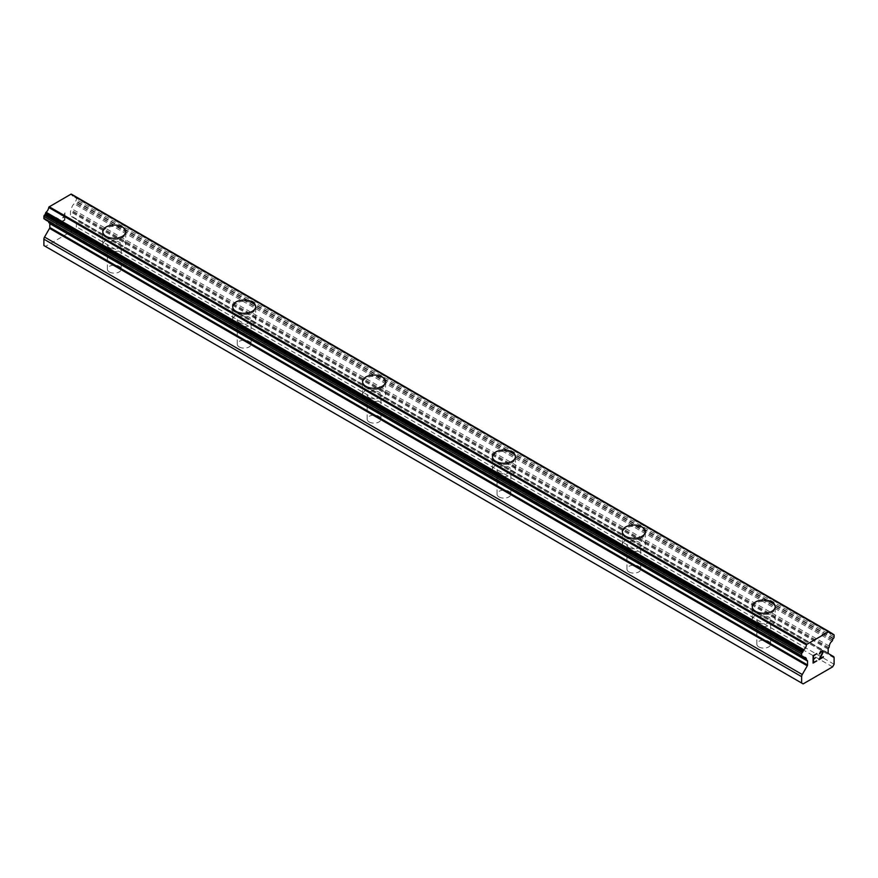 <?xml version="1.0" encoding="UTF-8"?>
<svg xmlns="http://www.w3.org/2000/svg" width="878" height="878" viewBox="0 0 878 878"><rect width="100%" height="100%" fill="white"/><g stroke="black" fill="none" stroke-linecap="round" stroke-linejoin="round"><path stroke-width="0.66" stroke-dasharray="4.39 3.29" d="M109.388 271.982A6.892 3.973 0 0 0 116.895 272.838A6.892 3.973 0 0 0 121.153 269.173A6.892 3.973 0 0 0 119.134 266.352A6.892 3.973 0 0 0 111.627 265.496A6.892 3.973 0 0 0 107.368 269.173A6.892 3.973 0 0 0 109.388 271.982M109.388 247.728A6.892 3.973 0 0 0 116.895 248.595A6.892 3.973 0 0 0 121.153 244.918A6.892 3.973 0 0 0 119.134 242.108A6.892 3.973 0 0 0 111.627 241.241A6.892 3.973 0 0 0 107.368 244.918A6.892 3.973 0 0 0 109.388 247.728M125.741 231.693L125.741 231.671A11.48 6.629 180 0 1 125.741 231.693A11.48 6.629 180 0 1 118.651 237.817A11.48 6.629 180 0 1 106.139 236.38A11.48 6.629 180 0 1 102.781 231.693A11.48 6.629 180 0 1 102.781 231.682L102.781 231.671M239.288 346.975A6.892 3.973 0 0 0 246.795 347.842A6.892 3.973 0 0 0 251.042 344.165A6.892 3.973 0 0 0 249.023 341.355A6.892 3.973 0 0 0 241.516 340.488A6.892 3.973 0 0 0 237.269 344.165A6.892 3.973 0 0 0 239.288 346.975M239.288 322.731A6.892 3.973 0 0 0 246.795 323.587A6.892 3.973 0 0 0 251.042 319.91A6.892 3.973 0 0 0 249.023 317.101A6.892 3.973 0 0 0 241.516 316.245A6.892 3.973 0 0 0 237.269 319.91A6.892 3.973 0 0 0 239.288 322.731M255.641 306.663L255.641 306.685A11.48 6.629 180 0 1 255.641 306.685A11.48 6.629 180 0 1 248.551 312.809A11.48 6.629 180 0 1 236.039 311.372A11.48 6.629 180 0 1 232.67 306.685A11.48 6.629 180 0 1 232.67 306.674L232.67 306.663M369.177 421.967A6.892 3.973 0 0 0 376.684 422.834A6.892 3.973 0 0 0 380.942 419.157A6.892 3.973 0 0 0 378.923 416.348A6.892 3.973 0 0 0 371.416 415.481A6.892 3.973 0 0 0 367.169 419.157A6.892 3.973 0 0 0 369.177 421.967M369.177 397.723A6.892 3.973 0 0 0 376.684 398.579A6.892 3.973 0 0 0 380.942 394.913A6.892 3.973 0 0 0 378.923 392.093A6.892 3.973 0 0 0 371.416 391.237A6.892 3.973 0 0 0 367.169 394.913A6.892 3.973 0 0 0 369.177 397.723M385.53 381.689L385.53 381.656A11.48 6.629 180 0 1 385.53 381.689A11.48 6.629 180 0 1 378.451 387.813A11.48 6.629 180 0 1 365.928 386.375A11.48 6.629 180 0 1 362.57 381.689A11.48 6.629 180 0 1 362.57 381.667L362.57 381.689M499.077 496.959A6.892 3.973 0 0 0 506.584 497.826A6.892 3.973 0 0 0 510.831 494.149A6.892 3.973 0 0 0 508.823 491.34A6.892 3.973 0 0 0 501.316 490.473A6.892 3.973 0 0 0 497.058 494.149A6.892 3.973 0 0 0 499.077 496.959M499.077 472.715A6.892 3.973 0 0 0 506.584 473.582A6.892 3.973 0 0 0 510.831 469.906A6.892 3.973 0 0 0 508.823 467.096A6.892 3.973 0 0 0 501.316 466.229A6.892 3.973 0 0 0 497.058 469.906A6.892 3.973 0 0 0 499.077 472.715M515.43 456.681L515.43 456.659A11.48 6.629 180 0 1 515.43 456.681A11.48 6.629 180 0 1 508.34 462.805A11.48 6.629 180 0 1 495.829 461.367A11.48 6.629 180 0 1 492.47 456.681A11.48 6.629 180 0 1 492.47 456.67L492.47 456.659M628.977 571.962A6.892 3.973 0 0 0 636.484 572.818A6.892 3.973 0 0 0 640.731 569.142A6.892 3.973 0 0 0 638.712 566.332A6.892 3.973 0 0 0 631.205 565.476A6.892 3.973 0 0 0 626.958 569.142A6.892 3.973 0 0 0 628.977 571.962M628.977 547.707A6.892 3.973 0 0 0 636.484 548.574A6.892 3.973 0 0 0 640.731 544.898A6.892 3.973 0 0 0 638.712 542.088A6.892 3.973 0 0 0 631.205 541.221A6.892 3.973 0 0 0 626.958 544.898A6.892 3.973 0 0 0 628.977 547.707M645.33 531.651L645.33 531.673A11.48 6.629 180 0 1 645.33 531.673A11.48 6.629 180 0 1 638.24 537.797A11.48 6.629 180 0 1 625.729 536.359A11.48 6.629 180 0 1 622.359 531.673A11.48 6.629 180 0 1 622.359 531.662L622.359 531.651M758.866 646.954A6.892 3.973 0 0 0 766.373 647.821A6.892 3.973 0 0 0 770.632 644.145A6.892 3.973 0 0 0 768.612 641.324A6.892 3.973 0 0 0 761.105 640.468A6.892 3.973 0 0 0 756.847 644.145A6.892 3.973 0 0 0 758.866 646.954M758.866 622.711A6.892 3.973 0 0 0 766.373 623.567A6.892 3.973 0 0 0 770.632 619.89A6.892 3.973 0 0 0 768.612 617.08A6.892 3.973 0 0 0 761.105 616.213A6.892 3.973 0 0 0 756.847 619.89A6.892 3.973 0 0 0 758.866 622.711M775.219 606.665L775.219 606.643A11.48 6.629 180 0 1 775.219 606.665A11.48 6.629 180 0 1 768.129 612.789A11.48 6.629 180 0 1 755.618 611.351A11.48 6.629 180 0 1 752.259 606.665A11.48 6.629 180 0 1 752.259 606.654L752.259 606.643M755.618 624.576A11.48 6.629 0 0 0 768.129 626.014A11.48 6.629 0 0 0 775.219 619.89A11.48 6.629 0 0 0 771.861 615.204A11.48 6.629 0 0 0 759.349 613.766A11.48 6.629 0 0 0 752.259 619.89A11.48 6.629 0 0 0 755.618 624.576M755.618 612.603A11.48 6.629 0 0 0 768.129 614.04A11.48 6.629 0 0 0 775.219 607.916A11.48 6.629 0 0 0 771.861 603.23A11.48 6.629 0 0 0 759.349 601.792A11.48 6.629 0 0 0 752.259 607.916A11.48 6.629 0 0 0 755.618 612.603M625.729 549.584A11.48 6.629 0 0 0 638.24 551.022A11.48 6.629 0 0 0 645.33 544.898A11.48 6.629 0 0 0 641.961 540.211A11.48 6.629 0 0 0 629.449 538.774A11.48 6.629 0 0 0 622.359 544.898A11.48 6.629 0 0 0 625.729 549.584M625.729 537.61A11.48 6.629 0 0 0 638.24 539.048A11.48 6.629 0 0 0 645.33 532.924A11.48 6.629 0 0 0 641.961 528.238A11.48 6.629 0 0 0 629.449 526.8A11.48 6.629 0 0 0 622.359 532.924A11.48 6.629 0 0 0 625.729 537.61M495.829 474.592A11.48 6.629 0 0 0 508.34 476.03A11.48 6.629 0 0 0 515.43 469.906A11.48 6.629 0 0 0 512.072 465.219A11.48 6.629 0 0 0 499.549 463.782A11.48 6.629 0 0 0 492.47 469.906A11.48 6.629 0 0 0 495.829 474.592M495.829 462.618A11.48 6.629 0 0 0 508.34 464.056A11.48 6.629 0 0 0 515.43 457.932A11.48 6.629 0 0 0 512.072 453.246A11.48 6.629 0 0 0 499.549 451.808A11.48 6.629 0 0 0 492.47 457.932A11.48 6.629 0 0 0 495.829 462.618M365.928 399.6A11.48 6.629 0 0 0 378.451 401.037A11.48 6.629 0 0 0 385.53 394.913A11.48 6.629 0 0 0 382.171 390.216A11.48 6.629 0 0 0 369.66 388.789A11.48 6.629 0 0 0 362.57 394.913A11.48 6.629 0 0 0 365.928 399.6M365.928 387.626A11.48 6.629 0 0 0 378.451 389.064A11.48 6.629 0 0 0 385.53 382.94A11.48 6.629 0 0 0 382.171 378.242A11.48 6.629 0 0 0 369.66 376.816A11.48 6.629 0 0 0 362.57 382.94A11.48 6.629 0 0 0 365.928 387.626M236.039 324.597A11.48 6.629 0 0 0 248.551 326.034A11.48 6.629 0 0 0 255.641 319.91A11.48 6.629 0 0 0 252.271 315.224A11.48 6.629 0 0 0 239.76 313.786A11.48 6.629 0 0 0 232.67 319.91A11.48 6.629 0 0 0 236.039 324.597M236.039 312.623A11.48 6.629 0 0 0 248.551 314.061A11.48 6.629 0 0 0 255.641 307.937A11.48 6.629 0 0 0 252.271 303.25A11.48 6.629 0 0 0 239.76 301.812A11.48 6.629 0 0 0 232.67 307.937A11.48 6.629 0 0 0 236.039 312.623M106.139 249.604A11.48 6.629 0 0 0 118.651 251.042A11.48 6.629 0 0 0 125.741 244.918A11.48 6.629 0 0 0 122.382 240.232A11.48 6.629 0 0 0 109.871 238.794A11.48 6.629 0 0 0 102.781 244.918A11.48 6.629 0 0 0 106.139 249.604M106.139 237.631A11.48 6.629 0 0 0 118.651 239.068A11.48 6.629 0 0 0 125.741 232.944A11.48 6.629 0 0 0 122.382 228.258A11.48 6.629 0 0 0 109.871 226.82A11.48 6.629 0 0 0 102.781 232.944A11.48 6.629 0 0 0 106.139 237.631M815.289 657.885L813.511 658.906M816.792 660.454L813.511 662.341M816.792 653.594L813.083 655.723L813.094 663.066M819.339 653.989L819.635 652.661M820.579 651.41L819.624 652.65M822.719 650.872L820.568 651.399M823.323 656.689L819.843 658.676M822.313 651.213L822.302 653.177L818.965 659.674M64.478 213.486L64.478 216.427L64.489 213.497L61.219 215.384L64.489 213.497M64.478 216.427L62.7 217.459L64.489 216.438M62.7 217.953L64.478 216.921L62.711 217.953M64.478 216.921L64.478 219.862L64.489 216.932M64.478 219.862L61.208 221.75L64.489 219.862M64.906 212.761L64.917 220.115L64.906 212.761M61.208 222.233L64.917 220.115L61.219 222.244M58.288 218.501L57.114 218.227L58.288 218.501M56.675 217.514L56.675 224.867L56.686 217.524M56.675 224.867L57.103 218.216L56.686 224.867M43.9 245.544L45.415 246.422L74.86 229.421L76.375 226.798L76.375 220.433A3.062 1.767 120 0 0 75.738 219.039L70.712 216.142A1.229 0.702 -60 0 1 70.459 215.571L70.459 211.675A1.229 0.702 -60 0 1 70.712 210.819L71.14 210.083A1.229 0.702 120 0 0 71.546 208.657A4.895 2.832 -60 0 1 74.158 203.795A1.229 0.702 120 0 0 74.806 202.675L74.871 202.28A1.229 0.702 -60 0 1 75.42 201.238L75.804 200.864A1.229 0.702 120 0 0 76.375 199.591L76.375 197.704A1.229 0.702 120 0 0 75.76 197.1L75.464 197.166A1.229 0.702 -60 0 1 74.871 196.76L74.806 196.452A1.229 0.702 120 0 0 74.158 196.057A4.895 2.832 -60 0 1 72.534 195.937A4.895 2.832 -60 0 1 71.557 194.268M49.135 222.792L49.552 223.034A1.229 0.702 -60 0 1 49.706 223.177M45.7 219.961A1.229 0.702 120 0 0 46.106 219.983A4.895 2.832 -60 0 1 47.741 220.104A4.895 2.832 -60 0 1 48.707 221.695M802.196 656.426L44.855 218.896A1.229 0.702 -60 0 1 45.404 219.291L45.469 219.61A1.229 0.702 120 0 0 45.491 219.676M828.876 631.622L71.063 194.115M834.1 664.262L76.375 226.798M832.585 666.885L74.86 229.421M833.463 656.503L75.738 219.039M828.448 653.605L70.712 216.142L828.448 653.605M828.865 647.558L71.14 210.083M829.271 646.12L71.546 208.657M806.86 660.256L49.552 223.034L806.509 660.058M803.14 683.885L45.415 246.422M834.1 657.907L76.375 220.433M828.184 653.045L70.459 215.571M828.184 649.138L70.459 211.675M828.448 648.282L70.712 210.819M831.894 641.258L74.158 203.795M832.531 640.139L74.806 202.675M832.596 639.744L74.871 202.28M833.145 638.712L75.42 201.238M833.529 638.339L75.804 200.864M834.1 637.066L76.375 199.591M834.1 635.178L76.375 197.704M832.553 634.026L75.76 197.1M832.618 634.311L75.464 197.166M832.596 634.234L74.871 196.76M832.531 633.916L74.806 196.452M829.337 632.061L74.158 196.057M802.58 656.36L44.855 218.896M802.459 656.382L45.404 219.291M802.075 656.426L45.469 219.61M803.842 657.457L46.106 219.983M121.153 269.173L121.153 244.918M251.042 344.165L251.042 319.91M380.942 419.157L380.942 394.913M510.831 494.149L510.831 469.906M640.731 569.142L640.731 544.898M770.632 644.145L770.632 619.89M775.219 619.89L775.219 607.916M645.33 544.898L645.33 532.924M515.43 469.906L515.43 457.932M385.53 394.913L385.53 382.94M255.641 319.91L255.641 307.937M125.741 244.918L125.741 232.944M102.781 244.918L102.781 232.944M232.67 319.91L232.67 307.937M362.57 394.913L362.57 382.94M492.47 469.906L492.47 457.932M622.359 544.898L622.359 532.924M752.259 619.89L752.259 607.916M756.847 644.145L756.847 619.89M626.958 569.142L626.958 544.898M497.058 494.149L497.058 469.906M367.169 419.157L367.169 394.913M237.269 344.165L237.269 319.91M107.368 269.173L107.368 244.918M832.509 633.839L76.123 197.144M832.827 634.596L75.102 197.122M829.293 631.82L74.575 196.09M830.259 633.411L72.534 195.937M802.898 656.415L45.173 218.94M805.466 657.578L47.741 220.104"/><path stroke-width="1.32" d="M122.382 227.007A11.48 6.629 180 0 1 125.741 231.682A11.48 6.629 180 0 1 118.651 237.795A11.48 6.629 180 0 1 106.139 236.358A11.48 6.629 180 0 1 102.781 231.671A11.48 6.629 180 0 1 109.882 225.569A11.48 6.629 180 0 1 122.382 227.007M102.781 231.671A11.48 6.629 180 0 1 109.871 225.547A11.48 6.629 180 0 1 122.382 226.985A11.48 6.629 180 0 1 125.741 231.671M232.67 306.674A11.48 6.629 180 0 1 239.771 300.561A11.48 6.629 180 0 1 252.271 301.999A11.48 6.629 180 0 1 255.641 306.674M252.271 301.977A11.48 6.629 180 0 1 255.641 306.663A11.48 6.629 180 0 1 248.551 312.787A11.48 6.629 180 0 1 236.039 311.35A11.48 6.629 180 0 1 232.67 306.663A11.48 6.629 180 0 1 239.76 300.539A11.48 6.629 180 0 1 252.271 301.977M362.57 381.656A11.48 6.629 180 0 1 369.66 375.532A11.48 6.629 180 0 1 382.171 376.969A11.48 6.629 180 0 1 385.53 381.667A11.48 6.629 180 0 1 378.451 387.78A11.48 6.629 180 0 1 365.928 386.342A11.48 6.629 180 0 1 362.57 381.656A11.48 6.629 180 0 1 369.671 375.554A11.48 6.629 180 0 1 382.171 377.002A11.48 6.629 180 0 1 385.53 381.656M512.072 451.994A11.48 6.629 180 0 1 515.43 456.67A11.48 6.629 180 0 1 508.34 462.783A11.48 6.629 180 0 1 495.829 461.345A11.48 6.629 180 0 1 492.47 456.659A11.48 6.629 180 0 1 499.56 450.557A11.48 6.629 180 0 1 512.072 451.994M492.47 456.659A11.48 6.629 180 0 1 499.549 450.535A11.48 6.629 180 0 1 512.072 451.961A11.48 6.629 180 0 1 515.43 456.659M622.359 531.662A11.48 6.629 180 0 1 629.46 525.549A11.48 6.629 180 0 1 641.961 526.987A11.48 6.629 180 0 1 645.33 531.662M641.961 526.965A11.48 6.629 180 0 1 645.33 531.651A11.48 6.629 180 0 1 638.24 537.775A11.48 6.629 180 0 1 625.729 536.337A11.48 6.629 180 0 1 622.359 531.651A11.48 6.629 180 0 1 629.449 525.527A11.48 6.629 180 0 1 641.961 526.965M752.259 606.643A11.48 6.629 180 0 1 759.349 600.519A11.48 6.629 180 0 1 771.861 601.957A11.48 6.629 180 0 1 775.219 606.654A11.48 6.629 180 0 1 768.129 612.767A11.48 6.629 180 0 1 755.618 611.329A11.48 6.629 180 0 1 752.259 606.643A11.48 6.629 180 0 1 759.36 600.541A11.48 6.629 180 0 1 771.861 601.979A11.48 6.629 180 0 1 775.219 606.643M813.522 658.917L815.3 657.885L813.522 659.4L813.522 662.341L816.792 660.947L813.094 663.077L813.094 655.723L816.792 653.594L813.522 655.976L813.522 658.917L813.511 655.965L816.781 653.605M813.522 662.341L813.511 659.4L815.289 657.885M813.094 663.066L816.781 660.936M819.339 653.978L820.579 651.41L822.412 650.708L823.037 651.421L822.719 650.872M823.037 652.145L822.73 653.023L823.026 652.145M822.73 653.023L821.83 654.933L822.719 653.023M821.83 654.933L819.854 658.687L821.819 654.922M819.854 658.687L823.323 656.689M818.965 659.674L823.323 657.161L818.954 659.696L822.598 652.343L821.764 651.213L819.767 653.737L820.041 652.519L822.313 651.213M807.288 665.82A1.229 0.702 -60 0 0 807.54 664.964L807.54 661.068A1.229 0.702 -60 0 0 807.288 660.508L806.86 660.256A1.229 0.702 -60 0 1 806.454 659.301A4.895 2.832 -60 0 0 805.466 657.578A4.895 2.832 -60 0 0 803.842 657.457A1.229 0.702 -60 0 1 803.194 657.073L803.129 656.766A1.229 0.702 -60 0 0 802.58 656.36L802.196 656.426A1.229 0.702 -60 0 1 801.625 655.811L801.625 653.923A1.229 0.702 -60 0 1 802.24 652.617L802.536 652.332A1.229 0.702 -60 0 0 803.129 651.246L803.194 650.85A1.229 0.702 -60 0 1 803.842 649.72A4.895 2.832 -60 0 0 806.443 644.924A1.229 0.702 -60 0 1 806.849 644.342L828.876 631.622A1.229 0.702 -60 0 1 829.282 631.743A4.895 2.832 -60 0 0 830.259 633.411A4.895 2.832 -60 0 0 831.883 633.532A1.229 0.702 -60 0 1 832.531 633.916L832.596 634.234A1.229 0.702 -60 0 0 833.189 634.64L833.496 634.575A1.229 0.702 -60 0 1 834.1 635.178L834.1 637.066A1.229 0.702 -60 0 1 833.529 638.339L833.145 638.712A1.229 0.702 -60 0 0 832.596 639.744L832.531 640.139A1.229 0.702 -60 0 1 831.894 641.258A4.895 2.832 -60 0 0 829.271 646.12A1.229 0.702 -60 0 1 828.865 647.558L828.448 648.282A1.229 0.702 -60 0 0 828.184 649.138L828.184 653.045A1.229 0.702 -60 0 0 828.448 653.605L833.463 656.503A3.062 1.767 -60 0 1 834.1 657.907L834.1 664.262L832.585 666.885L803.14 683.885L801.625 683.018L801.625 676.653A3.062 1.767 -60 0 1 802.262 674.524L807.288 665.82L49.552 228.357L44.537 237.049A3.062 1.767 120 0 0 43.9 239.189L43.9 245.544L801.625 683.018M49.706 223.177A1.229 0.702 -60 0 1 49.816 223.594L49.816 227.501A1.229 0.702 -60 0 1 49.552 228.357M48.707 221.695A4.895 2.832 -60 0 1 48.729 221.827A1.229 0.702 120 0 0 49.135 222.792L806.509 660.058M45.491 219.676A1.229 0.702 120 0 0 45.7 219.961L803.425 657.424M828.799 631.578L71.063 194.115L49.124 206.868A1.229 0.702 120 0 0 48.718 207.46A4.895 2.832 -60 0 1 46.117 212.256A1.229 0.702 120 0 0 45.469 213.387L45.404 213.771A1.229 0.702 -60 0 1 44.811 214.858L44.504 215.143A1.229 0.702 120 0 0 43.9 216.449L43.9 218.348A1.229 0.702 120 0 0 44.471 218.951M829.095 631.633L71.557 194.268A1.229 0.702 120 0 0 71.151 194.159M806.937 644.2L49.201 206.736M806.849 644.342L49.124 206.868M806.443 644.924L48.718 207.46M806.454 659.301L48.729 221.827M833.496 634.575L832.553 634.026M833.189 634.64L832.618 634.311M831.883 633.532L829.337 632.061M803.842 649.72L46.117 212.256M803.194 650.85L45.469 213.387M803.129 651.246L45.404 213.771M802.536 652.332L44.811 214.858M802.24 652.617L44.504 215.143M801.625 653.923L43.9 216.449M801.625 655.811L43.9 218.348M803.129 656.766L802.459 656.382M803.194 657.073L802.075 656.426M807.54 661.068L49.816 223.594M807.54 664.964L49.816 227.501M802.262 674.524L44.537 237.049M801.625 676.653L43.9 239.189M833.848 634.607L832.509 633.839M832.3 633.554L829.293 631.82M829.194 631.677L71.469 194.203M801.877 656.371L44.152 218.907M806.662 660.201L48.938 222.738"/></g></svg>
